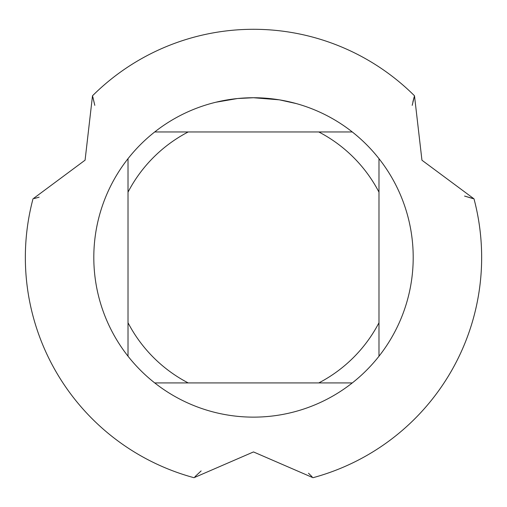 <?xml version="1.0" encoding="UTF-8"?>
<svg xmlns="http://www.w3.org/2000/svg" width="507" height="507" viewBox="0 0 507 507"><rect width="100%" height="100%" fill="white"/><g stroke="black" fill="none" stroke-linecap="round" stroke-linejoin="round"><path stroke-width="0.76" d="M256.377 97.762L258.361 97.813M271.194 98.726L271.809 98.789M279.078 99.803L253.5 97.737A159.705 159.705 0 0 1 352.289 382.924A159.705 159.705 0 0 1 128.018 158.653L128.018 356.237M279.712 99.904L296.202 103.555M92.857 97.021L94.809 105.355L92.489 95.798A228.15 228.15 0 0 1 253.5 29.292A228.15 228.15 0 0 0 92.502 95.791L85.081 160.168L33.006 198.839A228.15 228.15 0 0 0 194.004 477.702L253.5 451.933L312.996 477.702A228.15 228.15 0 0 0 473.994 198.839L421.951 160.225L414.498 95.791A228.15 228.15 0 0 0 253.5 29.292A228.15 228.15 0 0 1 414.498 95.791L412.191 105.361L414.511 95.798M237.289 98.561L215.805 102.249M242.961 98.085L245.249 97.952M232.016 99.188L234.659 98.852M352.289 131.959L154.711 131.959A159.705 159.705 0 0 1 253.5 97.737L237.967 98.497M154.711 382.924L188.205 382.924A141.453 141.453 0 0 1 128.018 322.737M188.205 382.924L352.289 382.924M378.983 356.237L378.983 322.737A141.453 141.453 0 0 1 318.795 382.924M378.983 322.737L378.983 158.653M318.795 131.959A141.453 141.453 0 0 1 378.983 192.153M128.018 192.153A141.453 141.453 0 0 1 188.205 131.959M128.018 158.653A159.705 159.705 0 0 1 154.711 131.959M39.121 197.172L34.248 198.535M473.994 198.826L464.558 196.057L473.994 198.826A228.15 228.15 0 0 1 312.996 477.702M472.752 198.535L464.558 196.057M92.489 95.798L94.809 105.355L92.489 95.798M308.497 473.24L312.103 476.776M194.897 476.776L201.133 470.921M412.888 101.92L414.143 97.021M194.004 477.702A228.15 228.15 0 0 1 33.006 198.839"/></g></svg>
